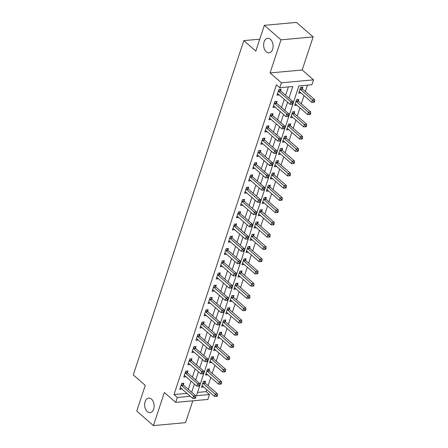 <?xml version="1.0" encoding="UTF-8"?>
<svg xmlns="http://www.w3.org/2000/svg" width="448" height="448" viewBox="0 0 448 448"><rect width="100%" height="100%" fill="white"/><g stroke="black" fill="none" stroke-linecap="round" stroke-linejoin="round"><path stroke-width="0.67" d="M151.463 399.084A7.308 4.715 84.8 0 1 154.078 407.075A7.308 4.715 84.8 0 1 150.052 412.636A7.308 4.715 84.8 0 1 147.314 411.634A7.308 4.715 84.8 0 1 144.704 403.642A7.308 4.715 84.8 0 1 148.725 398.082A7.308 4.715 84.8 0 1 151.463 399.084M270.446 39.306A7.308 4.715 84.8 0 1 273.062 47.298A7.308 4.715 84.8 0 1 269.041 52.858A7.308 4.715 84.8 0 1 266.297 51.856A7.308 4.715 84.8 0 1 263.687 43.865A7.308 4.715 84.8 0 1 267.708 38.304A7.308 4.715 84.8 0 1 270.446 39.306M197.523 392.42L206.125 391.636L209.462 394.537L207.838 399.437L175.7 402.377L177.324 397.477L190.31 396.29M259.762 39.172L243.824 40.628L133.269 374.914L145.27 385.358L136.758 411.096L153.429 425.6L185.562 422.66L192.791 400.814M243.824 40.628L255.825 51.072L264.337 25.34L296.475 22.4L313.141 36.904L281.002 39.844L270.06 72.929L281.394 82.796L313.533 79.856L311.909 84.756L298.883 85.949L196.431 395.73L209.462 394.537M270.06 72.929L302.198 69.994L313.141 36.904M302.198 69.994L313.533 79.856M206.125 391.636L206.763 389.721M208.107 385.65L210.812 377.468M212.162 373.397L214.866 365.215M216.21 361.144L218.921 352.962M220.265 348.886L222.97 340.704M224.319 336.633L227.024 328.451M228.368 324.38L231.078 316.198M232.422 312.127L235.127 303.946M236.477 299.869L239.182 291.693M240.526 287.616L243.236 279.434M244.58 275.363L247.285 267.182M248.634 263.11L251.339 254.929M252.689 250.858L255.394 242.676M256.738 238.599L259.442 230.423M260.792 226.346L263.497 218.165M264.846 214.094L267.551 205.912M268.895 201.841L271.6 193.659M272.95 189.588L275.654 181.406M277.004 177.33L279.709 169.148M281.053 165.077L283.758 156.895M285.107 152.824L287.812 144.642M289.162 140.571L291.866 132.39M293.21 128.318L295.915 120.137M297.265 116.06L299.97 107.878M301.319 103.807L304.024 95.626M305.368 91.554L307.485 85.165M264.337 25.34L281.002 39.844M302.305 88.732L302.831 87.136L300.658 87.332L298.715 93.218L300.916 92.921M298.25 100.985L298.777 99.389L296.604 99.59L294.661 105.47L296.862 105.179M294.196 113.238L294.728 111.642L292.555 111.843L290.606 117.723L292.813 117.432M290.147 125.49L290.674 123.894L288.501 124.096L286.558 129.976L288.758 129.685M286.093 137.743L286.619 136.153L284.446 136.349L282.503 142.229L284.704 141.938M282.038 150.002L282.565 148.406L280.398 148.602L278.449 154.487L280.655 154.19M277.99 162.254L278.516 160.658L276.343 160.86L274.4 166.74L276.601 166.449M273.935 174.507L274.462 172.911L272.289 173.113L270.346 178.993L272.546 178.702M269.881 186.76L270.407 185.164L268.24 185.366L266.291 191.246L268.498 190.954M265.832 199.013L266.358 197.422L264.186 197.618L262.242 203.498L264.443 203.207M261.778 211.271L262.304 209.675L260.131 209.871L258.188 215.757L260.389 215.46M257.723 223.524L258.25 221.928L256.082 222.13L254.134 228.01L256.34 227.718M253.674 235.777L254.201 234.181L252.028 234.382L250.085 240.262L252.286 239.971M249.62 248.03L250.146 246.434L247.974 246.635L246.03 252.515L248.231 252.224M245.566 260.282L246.092 258.692L243.925 258.888L241.976 264.774L244.182 264.477M241.517 272.541L242.043 270.945L239.87 271.141L237.927 277.026L240.128 276.73M237.462 284.794L237.989 283.198L235.816 283.399L233.873 289.279L236.074 288.988M233.408 297.046L233.934 295.45L231.767 295.652L229.818 301.532L232.025 301.241M229.354 309.299L229.886 307.709L227.713 307.905L225.77 313.785L227.97 313.494M225.305 321.552L225.831 319.962L223.658 320.158L221.715 326.043L223.916 325.746M221.25 333.81L221.777 332.214L219.61 332.41L217.661 338.296L219.862 338.005M217.196 346.063L217.728 344.467L215.555 344.669L213.606 350.549L215.813 350.258M213.147 358.316L213.674 356.72L211.501 356.922L209.558 362.802L211.758 362.51M209.093 370.569L209.619 368.978L207.452 369.174L205.503 375.054L207.704 374.763M205.038 382.827L205.57 381.231L203.398 381.427L201.449 387.313L203.655 387.016M288.949 98.151L292.802 86.503L279.776 87.696L276.438 84.795L173.992 394.576L186.978 393.389M188.356 389.346L191.061 381.164M192.41 377.087L195.115 368.906M196.459 364.834L199.164 356.653M200.514 352.582L203.218 344.4M204.568 340.329L207.273 332.147M208.617 328.076L211.322 319.894M212.671 315.818L215.376 307.636M216.726 303.565L219.43 295.383M220.774 291.312L223.479 283.13M224.829 279.059L227.534 270.878M228.883 266.806L231.588 258.625M232.932 254.548L235.637 246.366M236.986 242.295L239.691 234.114M241.041 230.042L243.746 221.861M245.09 217.79L247.8 209.608M249.144 205.537L251.849 197.355M253.198 193.278L255.903 185.097M257.247 181.026L259.958 172.844M261.302 168.773L264.006 160.591M265.356 156.52L268.061 148.338M269.405 144.262L272.115 136.086M273.459 132.009L276.164 123.827M277.514 119.756L280.218 111.574M281.562 107.503L284.273 99.322M285.617 95.25L288.378 86.912M280.588 90.714L281.114 89.124L278.947 89.32L276.998 95.2L279.199 94.909M276.534 102.973L277.066 101.377L274.893 101.573L272.95 107.458L275.15 107.162M272.485 115.226L273.011 113.63L270.838 113.826L268.895 119.711L271.096 119.42M268.43 127.478L268.957 125.882L266.79 126.084L264.841 131.964L267.042 131.673M264.376 139.731L264.908 138.135L262.735 138.337L260.786 144.217L262.993 143.926M260.327 151.984L260.854 150.394L258.681 150.59L256.738 156.47L258.938 156.178M256.273 164.242L256.799 162.646L254.626 162.842L252.683 168.728L254.884 168.431M252.218 176.495L252.75 174.899L250.578 175.095L248.629 180.981L250.835 180.69M248.17 188.748L248.696 187.152L246.523 187.354L244.58 193.234L246.781 192.942M244.115 201.001L244.642 199.405L242.469 199.606L240.526 205.486L242.726 205.195M240.061 213.254L240.593 211.663L238.42 211.859L236.471 217.739L238.678 217.448M236.012 225.512L236.538 223.916L234.366 224.112L232.422 229.998L234.623 229.701M231.958 237.765L232.484 236.169L230.311 236.365L228.368 242.25L230.569 241.959M227.903 250.018L228.43 248.422L226.262 248.623L224.314 254.503L226.52 254.212M223.854 262.27L224.381 260.674L222.208 260.876L220.265 266.756L222.466 266.465M219.8 274.523L220.326 272.933L218.154 273.129L216.21 279.009L218.411 278.718M215.746 286.782L216.272 285.186L214.105 285.382L212.156 291.267L214.362 290.97M211.697 299.034L212.223 297.438L210.05 297.634L208.107 303.52L210.308 303.229M207.642 311.287L208.169 309.691L205.996 309.893L204.053 315.773L206.254 315.482M203.588 323.54L204.114 321.944L201.947 322.146L199.998 328.026L202.205 327.734M199.539 335.793L200.066 334.202L197.893 334.398L195.95 340.278L198.15 339.987M195.485 348.051L196.011 346.455L193.838 346.651L191.895 352.537L194.096 352.24M191.43 360.304L191.957 358.708L189.79 358.91L187.841 364.79L190.047 364.498M187.382 372.557L187.908 370.961L185.735 371.162L183.792 377.042L185.993 376.751M183.327 384.81L183.854 383.214L181.681 383.415L179.738 389.295L181.938 389.004M175.7 402.377L164.371 392.515L153.429 425.6M173.992 394.576L177.324 397.477M279.776 87.696L281.394 82.796M191.688 392.246L194.393 384.065M195.742 379.988L198.447 371.806M199.791 367.735L202.502 359.554M203.846 355.482L206.55 347.301M207.9 343.23L210.605 335.048M211.949 330.977L214.659 322.795M216.003 318.718L218.708 310.537M220.058 306.466L222.762 298.284M224.112 294.213L226.817 286.031M228.161 281.96L230.866 273.778M232.215 269.707L234.92 261.526M236.27 257.449L238.974 249.267M240.318 245.196L243.023 237.014M244.373 232.943L247.078 224.762M248.427 220.69L251.132 212.509M252.476 208.438L255.181 200.256M256.53 196.179L259.235 187.998M260.585 183.926L263.29 175.745M264.634 171.674L267.338 163.492M268.688 159.421L271.393 151.239M272.742 147.168L275.447 138.986M276.791 134.91L279.502 126.728M280.846 122.657L283.55 114.475M284.9 110.404L287.605 102.222M277.581 93.621L279.171 95.004M299.298 91.633L300.888 93.016M202.031 385.728L203.622 387.111M206.086 373.475L207.676 374.858M210.14 361.222L211.73 362.606M214.189 348.964L215.779 350.347M218.243 336.711L219.834 338.094M222.298 324.458L223.888 325.842M226.346 312.206L227.937 313.589M230.401 299.953L231.991 301.336M234.455 287.694L236.046 289.078M238.51 275.442L240.094 276.825M242.558 263.189L244.149 264.572M246.613 250.936L248.203 252.319M250.667 238.683L252.252 240.066M254.716 226.425L256.306 227.808M258.77 214.172L260.361 215.555M262.825 201.919L264.41 203.302M266.874 189.666L268.464 191.05M270.928 177.414L272.518 178.797M274.982 165.155L276.567 166.538M279.031 152.902L280.622 154.286M283.086 140.65L284.676 142.033M287.14 128.397L288.725 129.78M291.189 116.144L292.779 117.527M295.243 103.886L296.834 105.269M273.526 105.874L275.117 107.257M269.478 118.126L271.068 119.51M265.423 130.379L267.014 131.762M261.369 142.638L262.959 144.021M257.32 154.89L258.91 156.274M253.266 167.143L254.856 168.526M249.211 179.396L250.802 180.779M245.162 191.649L246.753 193.038M241.108 203.907L242.698 205.29M237.054 216.16L238.644 217.543M233.005 228.413L234.59 229.796M228.95 240.666L230.541 242.049M224.896 252.924L226.486 254.307M220.847 265.177L222.432 266.56M216.793 277.43L218.383 278.813M212.738 289.682L214.329 291.066M208.69 301.935L210.274 303.318M204.635 314.194L206.226 315.577M200.581 326.446L202.171 327.83M196.532 338.699L198.117 340.082M192.478 350.952L194.068 352.335M188.423 363.205L190.014 364.588M184.369 375.463L185.959 376.846M180.32 387.716L181.91 389.099M278.415 90.916L278.488 91.039A1.142 0.739 -95.2 0 0 278.712 91.325L290.847 101.886L290.035 104.339L277.9 93.778A1.142 0.739 -95.2 0 0 277.626 93.632L277.525 93.61M279.776 89.242L280.655 90.838A1.142 0.739 -95.2 0 0 280.885 91.129L293.014 101.685L290.847 101.886L292.118 103.314L291.794 104.294L292.662 104.216L292.986 103.236L292.118 103.314M292.986 103.236L293.014 101.685M290.035 104.339L291.794 104.294M299.242 91.622L299.342 91.644A1.142 0.739 84.8 0 1 299.617 91.79L311.746 102.351L312.558 99.898L314.731 99.702L302.596 89.141A1.142 0.739 84.8 0 1 302.372 88.855L301.493 87.259M313.835 101.332L313.51 102.312L314.378 102.228L314.703 101.248L313.835 101.332L300.423 89.337A1.142 0.739 84.8 0 1 300.199 89.051L300.132 88.928M313.51 102.312L311.746 102.351M314.731 99.702L314.703 101.248M274.366 103.169L274.434 103.292A1.142 0.739 -95.2 0 0 274.658 103.578L286.793 114.139L285.981 116.592L273.846 106.03A1.142 0.739 -95.2 0 0 273.577 105.885L273.476 105.862M275.727 101.5L276.606 103.096A1.142 0.739 -95.2 0 0 276.83 103.382L288.966 113.943L286.793 114.139L288.064 115.573L287.745 116.553L288.613 116.469L288.938 115.489L288.064 115.573M288.938 115.489L288.966 113.943M285.981 116.592L287.745 116.553M270.312 115.422L270.379 115.545A1.142 0.739 -95.2 0 0 270.603 115.836L282.738 126.392L281.926 128.845L269.797 118.283A1.142 0.739 -95.2 0 0 269.522 118.138L269.422 118.115M271.673 113.753L272.552 115.349A1.142 0.739 -95.2 0 0 272.776 115.634L284.911 126.196L282.738 126.392L284.015 127.826L283.69 128.806L284.558 128.727L284.883 127.747L284.015 127.826M284.883 127.747L284.911 126.196M281.926 128.845L283.69 128.806M266.258 127.674L266.325 127.798A1.142 0.739 -95.2 0 0 266.554 128.089L278.684 138.65L277.878 141.098L265.742 130.536A1.142 0.739 -95.2 0 0 265.468 130.39L265.367 130.368M267.618 126.006L268.498 127.602A1.142 0.739 -95.2 0 0 268.722 127.887L280.857 138.449L278.684 138.65L279.961 140.078L279.636 141.058L280.504 140.98L280.829 140L279.961 140.078M280.829 140L280.857 138.449M277.878 141.098L279.636 141.058M295.187 103.874L295.288 103.897A1.142 0.739 84.8 0 1 295.562 104.042L307.698 114.604L308.504 112.151L310.677 111.955L298.542 101.394A1.142 0.739 84.8 0 1 298.318 101.108L297.438 99.512M309.781 113.585L309.456 114.565L310.324 114.486L310.649 113.506L309.781 113.585L296.374 101.595A1.142 0.739 84.8 0 1 296.145 101.304L296.078 101.181M309.456 114.565L307.698 114.604M310.677 111.955L310.649 113.506M291.138 116.127L291.239 116.15A1.142 0.739 84.8 0 1 291.508 116.301L303.643 126.857L304.455 124.41L306.622 124.208L294.493 113.646A1.142 0.739 84.8 0 1 294.263 113.361L293.39 111.765M305.726 125.838L305.402 126.818L306.275 126.739L306.594 125.759L305.726 125.838L292.32 113.848A1.142 0.739 84.8 0 1 292.096 113.562L292.029 113.434M305.402 126.818L303.643 126.857M306.622 124.208L306.594 125.759M287.084 128.38L287.185 128.408A1.142 0.739 84.8 0 1 287.459 128.554L299.589 139.115L300.401 136.662L302.574 136.461L290.438 125.905A1.142 0.739 84.8 0 1 290.214 125.614L289.335 124.018M301.678 138.09L301.353 139.07L302.221 138.992L302.546 138.012L301.678 138.09L288.266 126.101A1.142 0.739 84.8 0 1 288.042 125.815L287.974 125.692M301.353 139.07L299.589 139.115M302.574 136.461L302.546 138.012M262.209 139.933L262.276 140.056A1.142 0.739 -95.2 0 0 262.5 140.342L274.635 150.903L273.823 153.35L261.688 142.794A1.142 0.739 -95.2 0 0 261.419 142.649L261.318 142.621M263.57 138.258L264.449 139.854A1.142 0.739 -95.2 0 0 264.673 140.146L276.808 150.702L274.635 150.903L275.906 152.331L275.587 153.311L276.455 153.233L276.78 152.253L275.906 152.331M276.78 152.253L276.808 150.702M273.823 153.35L275.587 153.311M283.03 140.638L283.13 140.661A1.142 0.739 84.8 0 1 283.405 140.806L295.54 151.368L296.346 148.915L298.519 148.719L286.384 138.158A1.142 0.739 84.8 0 1 286.16 137.866L285.281 136.276M297.623 150.343L297.298 151.323L298.166 151.245L298.491 150.265L297.623 150.343L284.217 138.354A1.142 0.739 84.8 0 1 283.987 138.068L283.92 137.945M297.298 151.323L295.54 151.368M298.519 148.719L298.491 150.265M258.154 152.186L258.222 152.309A1.142 0.739 -95.2 0 0 258.446 152.594L270.581 163.156L269.769 165.609L257.639 155.047A1.142 0.739 -95.2 0 0 257.365 154.902L257.264 154.879M259.515 150.511L260.394 152.107A1.142 0.739 -95.2 0 0 260.618 152.398L272.754 162.96L270.581 163.156L271.858 164.584L271.533 165.564L272.401 165.486L272.726 164.506L271.858 164.584M272.726 164.506L272.754 162.96M269.769 165.609L271.533 165.564M254.1 164.438L254.167 164.562A1.142 0.739 -95.2 0 0 254.397 164.847L266.526 175.409L265.72 177.862L253.585 167.3A1.142 0.739 -95.2 0 0 253.31 167.154L253.21 167.132M255.461 162.77L256.34 164.366A1.142 0.739 -95.2 0 0 256.564 164.651L268.699 175.213L266.526 175.409L267.803 176.842L267.478 177.822L268.346 177.738L268.671 176.758L267.803 176.842M268.671 176.758L268.699 175.213M265.72 177.862L267.478 177.822M250.051 176.691L250.118 176.814A1.142 0.739 -95.2 0 0 250.342 177.106L262.478 187.662L261.666 190.114L249.53 179.553A1.142 0.739 -95.2 0 0 249.262 179.407L249.161 179.385M251.412 175.022L252.291 176.618A1.142 0.739 -95.2 0 0 252.515 176.904L264.65 187.466L262.478 187.662L263.749 189.095L263.43 190.075L264.298 189.997L264.622 189.017L263.749 189.095M264.622 189.017L264.65 187.466M261.666 190.114L263.43 190.075M245.997 188.944L246.064 189.067A1.142 0.739 -95.2 0 0 246.288 189.358L258.423 199.92L257.611 202.367L245.482 191.806A1.142 0.739 -95.2 0 0 245.207 191.66L245.106 191.638M247.358 187.275L248.237 188.871A1.142 0.739 -95.2 0 0 248.461 189.157L260.596 199.718L258.423 199.92L259.7 201.348L259.375 202.328L260.243 202.25L260.568 201.27L259.7 201.348M260.568 201.27L260.596 199.718M257.611 202.367L259.375 202.328M241.942 201.202L242.01 201.326A1.142 0.739 -95.2 0 0 242.239 201.611L254.369 212.173L253.562 214.62L241.427 204.064A1.142 0.739 -95.2 0 0 241.153 203.918L241.052 203.89M243.303 199.528L244.182 201.124A1.142 0.739 -95.2 0 0 244.406 201.415L256.542 211.971L254.369 212.173L255.646 213.601L255.321 214.581L256.189 214.502L256.514 213.522L255.646 213.601M256.514 213.522L256.542 211.971M253.562 214.62L255.321 214.581M278.981 152.891L279.082 152.914A1.142 0.739 84.8 0 1 279.35 153.059L291.486 163.621L292.298 161.168L294.465 160.972L282.335 150.41A1.142 0.739 84.8 0 1 282.106 150.125L281.232 148.529M293.569 162.602L293.244 163.582L294.118 163.498L294.437 162.518L293.569 162.602L280.162 150.606A1.142 0.739 84.8 0 1 279.938 150.321L279.871 150.198M293.244 163.582L291.486 163.621M294.465 160.972L294.437 162.518M274.926 165.144L275.027 165.166A1.142 0.739 84.8 0 1 275.302 165.312L287.431 175.874L288.243 173.421L290.416 173.225L278.281 162.663A1.142 0.739 84.8 0 1 278.057 162.378L277.178 160.782M289.52 174.854L289.195 175.834L290.063 175.756L290.388 174.776L289.52 174.854L276.108 162.865A1.142 0.739 84.8 0 1 275.884 162.574L275.817 162.45M289.195 175.834L287.431 175.874M290.416 173.225L290.388 174.776M270.872 177.397L270.973 177.425A1.142 0.739 84.8 0 1 271.247 177.57L283.382 188.126L284.189 185.679L286.362 185.478L274.226 174.916A1.142 0.739 84.8 0 1 274.002 174.63L273.123 173.034M285.466 187.107L285.141 188.087L286.009 188.009L286.334 187.029L285.466 187.107L272.059 175.118A1.142 0.739 84.8 0 1 271.83 174.832L271.762 174.709M285.141 188.087L283.382 188.126M286.362 185.478L286.334 187.029M266.823 189.655L266.924 189.678A1.142 0.739 84.8 0 1 267.193 189.823L279.328 200.385L280.14 197.932L282.307 197.73L270.178 187.174A1.142 0.739 84.8 0 1 269.948 186.883L269.074 185.287M281.411 199.36L281.086 200.34L281.96 200.262L282.279 199.282L281.411 199.36L268.005 187.37A1.142 0.739 84.8 0 1 267.781 187.085L267.714 186.962M281.086 200.34L279.328 200.385M282.307 197.73L282.279 199.282M262.769 201.908L262.87 201.93A1.142 0.739 84.8 0 1 263.138 202.076L275.274 212.638L276.086 210.185L278.258 209.989L266.123 199.427A1.142 0.739 84.8 0 1 265.899 199.136L265.02 197.546M277.362 211.613L277.038 212.593L277.906 212.514L278.23 211.534L277.362 211.613L263.95 199.623A1.142 0.739 84.8 0 1 263.726 199.338L263.659 199.214M277.038 212.593L275.274 212.638M278.258 209.989L278.23 211.534M237.894 213.455L237.961 213.578A1.142 0.739 -95.2 0 0 238.185 213.864L250.32 224.426L249.508 226.878L237.373 216.317A1.142 0.739 -95.2 0 0 237.104 216.171L237.003 216.149M239.254 211.781L240.128 213.377A1.142 0.739 -95.2 0 0 240.358 213.668L252.487 224.23L250.32 224.426L251.591 225.854L251.266 226.834L252.14 226.755L252.459 225.775L251.591 225.854M252.459 225.775L252.487 224.23M249.508 226.878L251.266 226.834M258.714 214.161L258.815 214.183A1.142 0.739 84.8 0 1 259.09 214.329L271.225 224.89L272.031 222.438L274.204 222.242L262.069 211.68A1.142 0.739 84.8 0 1 261.845 211.394L260.966 209.798M273.308 223.871L272.983 224.851L273.851 224.773L274.176 223.787L273.308 223.871L259.902 211.882A1.142 0.739 84.8 0 1 259.672 211.59L259.605 211.467M272.983 224.851L271.225 224.89M274.204 222.242L274.176 223.787M233.839 225.708L233.906 225.831A1.142 0.739 -95.2 0 0 234.13 226.117L246.266 236.678L245.454 239.131L233.324 228.57A1.142 0.739 -95.2 0 0 233.05 228.424L232.949 228.402M235.2 224.039L236.079 225.635A1.142 0.739 -95.2 0 0 236.303 225.921L248.438 236.482L246.266 236.678L247.542 238.112L247.218 239.092L248.086 239.008L248.41 238.028L247.542 238.112M248.41 238.028L248.438 236.482M245.454 239.131L247.218 239.092M254.66 226.414L254.766 226.436A1.142 0.739 84.8 0 1 255.035 226.582L267.17 237.143L267.982 234.69L270.15 234.494L258.02 223.933A1.142 0.739 84.8 0 1 257.79 223.647L256.917 222.051M269.254 236.124L268.929 237.104L269.797 237.026L270.122 236.046L269.254 236.124L255.847 224.134A1.142 0.739 84.8 0 1 255.623 223.843L255.55 223.72M268.929 237.104L267.17 237.143M270.15 234.494L270.122 236.046M229.785 237.961L229.852 238.084A1.142 0.739 -95.2 0 0 230.082 238.375L242.211 248.931L241.405 251.384L229.27 240.822A1.142 0.739 -95.2 0 0 228.995 240.677L228.894 240.654M231.146 236.292L232.025 237.888A1.142 0.739 -95.2 0 0 232.249 238.174L244.384 248.735L242.211 248.931L243.488 250.365L243.163 251.345L244.031 251.266L244.356 250.286L243.488 250.365M244.356 250.286L244.384 248.735M241.405 251.384L243.163 251.345M250.611 238.666L250.712 238.694A1.142 0.739 84.8 0 1 250.981 238.84L263.116 249.396L263.928 246.949L266.101 246.747L253.966 236.186A1.142 0.739 84.8 0 1 253.742 235.9L252.862 234.304M265.205 248.377L264.88 249.357L265.748 249.278L266.073 248.298L265.205 248.377L251.793 236.387A1.142 0.739 84.8 0 1 251.569 236.102L251.502 235.978M264.88 249.357L263.116 249.396M266.101 246.747L266.073 248.298M225.736 250.214L225.803 250.337A1.142 0.739 -95.2 0 0 226.027 250.628L238.162 261.19L237.35 263.637L225.215 253.075A1.142 0.739 -95.2 0 0 224.946 252.93L224.846 252.907M227.097 248.545L227.97 250.141A1.142 0.739 -95.2 0 0 228.2 250.426L240.33 260.988L238.162 261.19L239.434 262.618L239.109 263.598L239.982 263.519L240.302 262.539L239.434 262.618M240.302 262.539L240.33 260.988M237.35 263.637L239.109 263.598M246.557 250.925L246.658 250.947A1.142 0.739 84.8 0 1 246.932 251.093L259.067 261.654L259.874 259.202L262.046 259L249.911 248.444A1.142 0.739 84.8 0 1 249.687 248.153L248.808 246.557M261.15 260.63L260.826 261.61L261.694 261.531L262.018 260.551L261.15 260.63L247.744 248.64A1.142 0.739 84.8 0 1 247.514 248.354L247.447 248.231M260.826 261.61L259.067 261.654M262.046 259L262.018 260.551M221.682 262.472L221.749 262.595A1.142 0.739 -95.2 0 0 221.973 262.881L234.108 273.442L233.296 275.89L221.166 265.334A1.142 0.739 -95.2 0 0 220.892 265.188L220.791 265.16M223.042 260.798L223.922 262.394A1.142 0.739 -95.2 0 0 224.146 262.685L236.281 273.241L234.108 273.442L235.385 274.87L235.06 275.85L235.928 275.772L236.253 274.792L235.385 274.87M236.253 274.792L236.281 273.241M233.296 275.89L235.06 275.85M242.502 263.178L242.603 263.2A1.142 0.739 84.8 0 1 242.878 263.346L255.013 273.907L255.825 271.454L257.992 271.258L245.862 260.697A1.142 0.739 84.8 0 1 245.633 260.411L244.759 258.815M257.096 272.882L256.771 273.868L257.639 273.784L257.964 272.804L257.096 272.882L243.69 260.893A1.142 0.739 84.8 0 1 243.466 260.607L243.393 260.484M256.771 273.868L255.013 273.907M257.992 271.258L257.964 272.804M217.627 274.725L217.694 274.848A1.142 0.739 -95.2 0 0 217.924 275.134L230.054 285.695L229.247 288.148L217.112 277.586A1.142 0.739 -95.2 0 0 216.838 277.441L216.737 277.418M218.988 273.05L219.867 274.646A1.142 0.739 -95.2 0 0 220.091 274.938L232.226 285.499L230.054 285.695L231.33 287.123L231.006 288.103L231.874 288.025L232.198 287.045L231.33 287.123M232.198 287.045L232.226 285.499M229.247 288.148L231.006 288.103M238.454 275.43L238.554 275.453A1.142 0.739 84.8 0 1 238.823 275.598L250.958 286.16L251.77 283.707L253.943 283.511L241.808 272.95A1.142 0.739 84.8 0 1 241.584 272.664L240.705 271.068M253.047 285.141L252.722 286.121L253.59 286.042L253.915 285.057L253.047 285.141L239.635 273.151A1.142 0.739 84.8 0 1 239.411 272.86L239.344 272.737M252.722 286.121L250.958 286.16M253.943 283.511L253.915 285.057M213.578 286.978L213.646 287.101A1.142 0.739 -95.2 0 0 213.87 287.386L226.005 297.948L225.193 300.401L213.058 289.839A1.142 0.739 -95.2 0 0 212.789 289.694L212.682 289.671M214.939 285.309L215.813 286.905A1.142 0.739 -95.2 0 0 216.042 287.19L228.172 297.752L226.005 297.948L227.276 299.382L226.951 300.362L227.825 300.278L228.144 299.298L227.276 299.382M228.144 299.298L228.172 297.752M225.193 300.401L226.951 300.362M209.524 299.23L209.591 299.354A1.142 0.739 -95.2 0 0 209.815 299.645L221.95 310.201L221.138 312.654L209.003 302.092A1.142 0.739 -95.2 0 0 208.734 301.946L208.634 301.924M210.885 297.562L211.764 299.158A1.142 0.739 -95.2 0 0 211.988 299.443L224.123 310.005L221.95 310.201L223.227 311.634L222.902 312.614L223.77 312.536L224.095 311.556L223.227 311.634M224.095 311.556L224.123 310.005M221.138 312.654L222.902 312.614M205.47 311.483L205.537 311.612A1.142 0.739 -95.2 0 0 205.766 311.898L217.896 322.459L217.09 324.906L204.954 314.345A1.142 0.739 -95.2 0 0 204.68 314.199L204.579 314.177M206.83 309.814L207.71 311.41A1.142 0.739 -95.2 0 0 207.934 311.696L220.069 322.258L217.896 322.459L219.173 323.887L218.848 324.867L219.716 324.789L220.041 323.809L219.173 323.887M220.041 323.809L220.069 322.258M217.09 324.906L218.848 324.867M201.415 323.742L201.488 323.865A1.142 0.739 -95.2 0 0 201.712 324.15L213.847 334.712L213.035 337.159L200.9 326.603A1.142 0.739 -95.2 0 0 200.626 326.458L200.525 326.43M202.782 322.067L203.655 323.663A1.142 0.739 -95.2 0 0 203.885 323.954L216.014 334.51L213.847 334.712L215.118 336.14L214.794 337.12L215.662 337.042L215.986 336.062L215.118 336.14M215.986 336.062L216.014 334.51M213.035 337.159L214.794 337.12M197.366 335.994L197.434 336.118A1.142 0.739 -95.2 0 0 197.658 336.403L209.793 346.965L208.981 349.418L196.846 338.856A1.142 0.739 -95.2 0 0 196.577 338.71L196.476 338.688M198.727 334.32L199.606 335.916A1.142 0.739 -95.2 0 0 199.83 336.207L211.966 346.769L209.793 346.965L211.07 348.393L210.745 349.373L211.613 349.294L211.938 348.314L211.07 348.393M211.938 348.314L211.966 346.769M208.981 349.418L210.745 349.373M193.312 348.247L193.379 348.37A1.142 0.739 -95.2 0 0 193.603 348.656L205.738 359.218L204.926 361.67L192.797 351.109A1.142 0.739 -95.2 0 0 192.522 350.963L192.422 350.941M194.673 346.578L195.552 348.174A1.142 0.739 -95.2 0 0 195.776 348.46L207.911 359.022L205.738 359.218L207.015 360.651L206.69 361.631L207.558 361.547L207.883 360.567L207.015 360.651M207.883 360.567L207.911 359.022M204.926 361.67L206.69 361.631M189.258 360.5L189.33 360.623A1.142 0.739 -95.2 0 0 189.554 360.914L201.69 371.47L200.878 373.923L188.742 363.362A1.142 0.739 -95.2 0 0 188.468 363.216L188.367 363.194M190.624 358.831L191.498 360.427A1.142 0.739 -95.2 0 0 191.727 360.713L203.857 371.274L201.69 371.47L202.961 372.904L202.636 373.884L203.504 373.806L203.829 372.826L202.961 372.904M203.829 372.826L203.857 371.274M200.878 373.923L202.636 373.884M185.209 372.753L185.276 372.882A1.142 0.739 -95.2 0 0 185.5 373.167L197.635 383.729L196.823 386.176L184.688 375.62A1.142 0.739 -95.2 0 0 184.419 375.469L184.318 375.446M186.57 371.084L187.449 372.68A1.142 0.739 -95.2 0 0 187.673 372.966L199.808 383.527L197.635 383.729L198.912 385.157L198.587 386.137L199.455 386.058L199.78 385.078L198.912 385.157M199.78 385.078L199.808 383.527M196.823 386.176L198.587 386.137M181.154 385.011L181.222 385.134A1.142 0.739 -95.2 0 0 181.446 385.42L193.581 395.982L192.769 398.434L180.639 387.873A1.142 0.739 -95.2 0 0 180.365 387.727L180.264 387.699M182.515 383.337L183.394 384.933A1.142 0.739 -95.2 0 0 183.618 385.224L195.754 395.78L193.581 395.982L194.858 397.41L194.533 398.39L195.401 398.311L195.726 397.331L194.858 397.41M195.726 397.331L195.754 395.78M192.769 398.434L194.533 398.39M234.399 287.683L234.5 287.706A1.142 0.739 84.8 0 1 234.774 287.851L246.904 298.413L247.716 295.966L249.889 295.764L237.754 285.202A1.142 0.739 84.8 0 1 237.53 284.917L236.65 283.321M248.993 297.394L248.668 298.374L249.536 298.295L249.861 297.315L248.993 297.394L235.581 285.404A1.142 0.739 84.8 0 1 235.357 285.113L235.29 284.99M248.668 298.374L246.904 298.413M249.889 295.764L249.861 297.315M230.345 299.936L230.446 299.964A1.142 0.739 84.8 0 1 230.72 300.11L242.855 310.666L243.667 308.218L245.834 308.017L233.705 297.455A1.142 0.739 84.8 0 1 233.475 297.17L232.602 295.574M244.938 309.646L244.614 310.626L245.482 310.548L245.806 309.568L244.938 309.646L231.532 297.657A1.142 0.739 84.8 0 1 231.308 297.371L231.235 297.248M244.614 310.626L242.855 310.666M245.834 308.017L245.806 309.568M226.296 312.194L226.397 312.217A1.142 0.739 84.8 0 1 226.666 312.362L238.801 322.924L239.613 320.471L241.786 320.27L229.65 309.714A1.142 0.739 84.8 0 1 229.426 309.422L228.547 307.826M240.89 321.899L240.565 322.879L241.433 322.801L241.758 321.821L240.89 321.899L227.478 309.91A1.142 0.739 84.8 0 1 227.254 309.624L227.186 309.501M240.565 322.879L238.801 322.924M241.786 320.27L241.758 321.821M222.242 324.447L222.342 324.47A1.142 0.739 84.8 0 1 222.617 324.615L234.746 335.177L235.558 332.724L237.731 332.528L225.596 321.966A1.142 0.739 84.8 0 1 225.372 321.681L224.493 320.085M236.835 334.152L236.51 335.138L237.378 335.054L237.703 334.074L236.835 334.152L223.423 322.162A1.142 0.739 84.8 0 1 223.199 321.877L223.132 321.754M236.51 335.138L234.746 335.177M237.731 332.528L237.703 334.074M218.187 336.7L218.288 336.722A1.142 0.739 84.8 0 1 218.562 336.868L230.698 347.43L231.504 344.977L233.677 344.781L221.547 334.219A1.142 0.739 84.8 0 1 221.318 333.934L220.438 332.338M232.781 346.41L232.456 347.39L233.324 347.312L233.649 346.326L232.781 346.41L219.374 334.421A1.142 0.739 84.8 0 1 219.145 334.13L219.078 334.006M232.456 347.39L230.698 347.43M233.677 344.781L233.649 346.326M214.138 348.953L214.239 348.975A1.142 0.739 84.8 0 1 214.508 349.121L226.643 359.682L227.455 357.235L229.628 357.034L217.493 346.472A1.142 0.739 84.8 0 1 217.269 346.186L216.39 344.59M228.726 358.663L228.407 359.643L229.275 359.565L229.6 358.585L228.726 358.663L215.32 346.674A1.142 0.739 84.8 0 1 215.096 346.382L215.029 346.259M228.407 359.643L226.643 359.682M229.628 357.034L229.6 358.585M210.084 361.206L210.185 361.234A1.142 0.739 84.8 0 1 210.459 361.379L222.589 371.935L223.401 369.488L225.574 369.286L213.438 358.725A1.142 0.739 84.8 0 1 213.214 358.439L212.335 356.843M224.678 370.916L224.353 371.896L225.221 371.818L225.546 370.838L224.678 370.916L211.266 358.926A1.142 0.739 84.8 0 1 211.042 358.641L210.974 358.518M224.353 371.896L222.589 371.935M225.574 369.286L225.546 370.838M206.03 373.464L206.13 373.486A1.142 0.739 84.8 0 1 206.405 373.632L218.54 384.194L219.346 381.741L221.519 381.539L209.384 370.983A1.142 0.739 84.8 0 1 209.16 370.692L208.281 369.096M220.623 383.169L220.298 384.149L221.166 384.07L221.491 383.09L220.623 383.169L207.217 371.179A1.142 0.739 84.8 0 1 206.987 370.894L206.92 370.77M220.298 384.149L218.54 384.194M221.519 381.539L221.491 383.09M201.981 385.717L202.082 385.739A1.142 0.739 84.8 0 1 202.35 385.885L214.486 396.446L215.298 393.994L217.47 393.798L205.335 383.236A1.142 0.739 84.8 0 1 205.111 382.95L204.232 381.354M216.569 395.427L216.25 396.407L217.118 396.323L217.442 395.343L216.569 395.427L203.162 383.432A1.142 0.739 84.8 0 1 202.938 383.146L202.871 383.023M216.25 396.407L214.486 396.446M217.47 393.798L217.442 395.343M278.488 91.039L280.655 90.838M278.712 91.325L280.885 91.129M302.596 89.141L300.423 89.337M302.372 88.855L300.199 89.051M274.434 103.292L276.606 103.096M274.658 103.578L276.83 103.382M270.379 115.545L272.552 115.349M270.603 115.836L272.776 115.634M266.325 127.798L268.498 127.602M266.554 128.089L268.722 127.887M298.542 101.394L296.374 101.595M298.318 101.108L296.145 101.304M294.493 113.646L292.32 113.848M294.263 113.361L292.096 113.562M290.438 125.905L288.266 126.101M290.214 125.614L288.042 125.815M262.276 140.056L264.449 139.854M262.5 140.342L264.673 140.146M286.384 138.158L284.217 138.354M286.16 137.866L283.987 138.068M258.222 152.309L260.394 152.107M258.446 152.594L260.618 152.398M254.167 164.562L256.34 164.366M254.397 164.847L256.564 164.651M250.118 176.814L252.291 176.618M250.342 177.106L252.515 176.904M246.064 189.067L248.237 188.871M246.288 189.358L248.461 189.157M242.01 201.326L244.182 201.124M242.239 201.611L244.406 201.415M282.335 150.41L280.162 150.606M282.106 150.125L279.938 150.321M278.281 162.663L276.108 162.865M278.057 162.378L275.884 162.574M274.226 174.916L272.059 175.118M274.002 174.63L271.83 174.832M270.178 187.174L268.005 187.37M269.948 186.883L267.781 187.085M266.123 199.427L263.95 199.623M265.899 199.136L263.726 199.338M237.961 213.578L240.128 213.377M238.185 213.864L240.358 213.668M262.069 211.68L259.902 211.882M261.845 211.394L259.672 211.59M233.906 225.831L236.079 225.635M234.13 226.117L236.303 225.921M258.02 223.933L255.847 224.134M257.79 223.647L255.623 223.843M229.852 238.084L232.025 237.888M230.082 238.375L232.249 238.174M253.966 236.186L251.793 236.387M253.742 235.9L251.569 236.102M225.803 250.337L227.97 250.141M226.027 250.628L228.2 250.426M249.911 248.444L247.744 248.64M249.687 248.153L247.514 248.354M221.749 262.595L223.922 262.394M221.973 262.881L224.146 262.685M245.862 260.697L243.69 260.893M245.633 260.411L243.466 260.607M217.694 274.848L219.867 274.646M217.924 275.134L220.091 274.938M241.808 272.95L239.635 273.151M241.584 272.664L239.411 272.86M213.646 287.101L215.813 286.905M213.87 287.386L216.042 287.19M209.591 299.354L211.764 299.158M209.815 299.645L211.988 299.443M205.537 311.612L207.71 311.41M205.766 311.898L207.934 311.696M201.488 323.865L203.655 323.663M201.712 324.15L203.885 323.954M197.434 336.118L199.606 335.916M197.658 336.403L199.83 336.207M193.379 348.37L195.552 348.174M193.603 348.656L195.776 348.46M189.33 360.623L191.498 360.427M189.554 360.914L191.727 360.713M185.276 372.882L187.449 372.68M185.5 373.167L187.673 372.966M181.222 385.134L183.394 384.933M181.446 385.42L183.618 385.224M237.754 285.202L235.581 285.404M237.53 284.917L235.357 285.113M233.705 297.455L231.532 297.657M233.475 297.17L231.308 297.371M229.65 309.714L227.478 309.91M229.426 309.422L227.254 309.624M225.596 321.966L223.423 322.162M225.372 321.681L223.199 321.877M221.547 334.219L219.374 334.421M221.318 333.934L219.145 334.13M217.493 346.472L215.32 346.674M217.269 346.186L215.096 346.382M213.438 358.725L211.266 358.926M213.214 358.439L211.042 358.641M209.384 370.983L207.217 371.179M209.16 370.692L206.987 370.894M205.335 383.236L203.162 383.432M205.111 382.95L202.938 383.146"/></g></svg>
